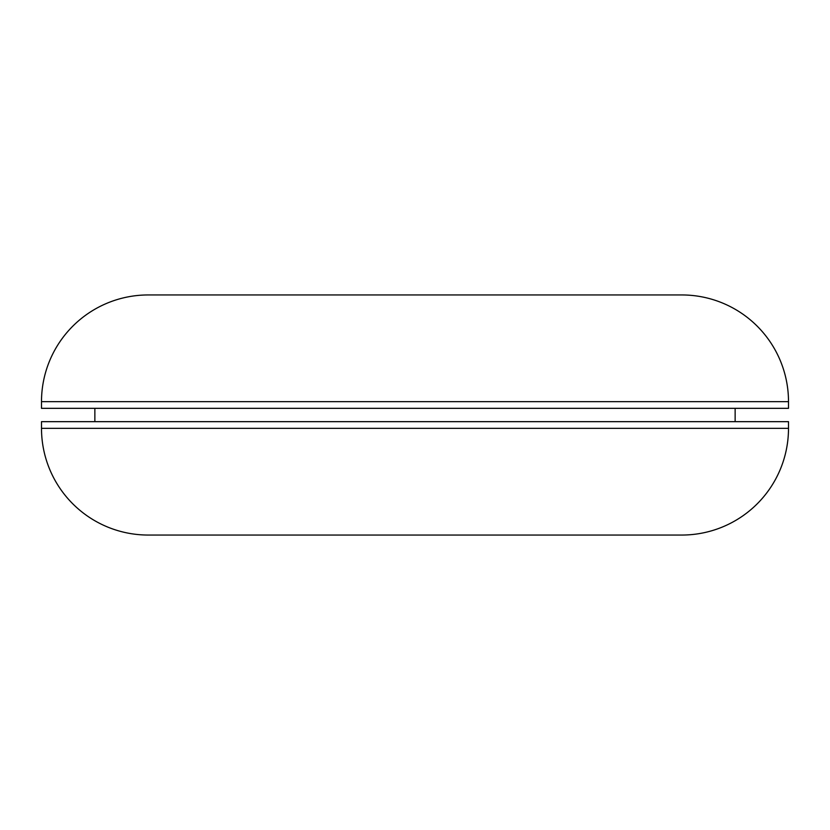 <?xml version="1.0" encoding="UTF-8"?>
<svg xmlns="http://www.w3.org/2000/svg" width="830" height="830" viewBox="0 0 830 830"><rect width="100%" height="100%" fill="white"/><g stroke="black" fill="none" stroke-linecap="round" stroke-linejoin="round"><path stroke-width="1.25" d="M681.783 535.049L148.217 535.049A106.717 106.717 0 0 1 41.5 428.342L41.5 421.671L788.5 421.671L788.5 428.342A106.717 106.717 0 0 1 681.783 535.049M655.109 535.049L174.891 535.049L655.109 535.049M174.891 294.951L655.109 294.951L174.891 294.951M788.5 401.658A106.717 106.717 0 0 0 681.783 294.951L148.217 294.951A106.717 106.717 0 0 0 41.5 401.658L41.5 408.329L788.5 408.329L788.5 401.658L41.5 401.658M94.859 408.329L94.859 421.671M735.141 408.329L735.141 421.671M788.5 428.342L41.5 428.342"/></g></svg>
